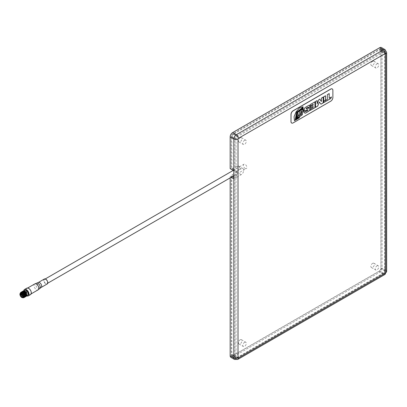 <?xml version="1.0" encoding="UTF-8"?>
<svg xmlns="http://www.w3.org/2000/svg" width="407" height="407" viewBox="0 0 407 407"><rect width="100%" height="100%" fill="white"/><g stroke="black" fill="none" stroke-linecap="round" stroke-linejoin="round"><path stroke-width="0.31" stroke-dasharray="2.04 1.53" d="M244.561 342.353A2.462 1.425 -60 0 1 245.792 342.231A2.462 1.425 -60 0 1 246.169 344.205A2.462 1.425 -60 0 1 244.561 346.377A2.462 1.425 -60 0 1 243.325 346.499A2.462 1.425 -60 0 1 242.948 344.526A2.462 1.425 -60 0 1 244.561 342.353M240.166 339.82A2.462 1.425 -60 0 1 241.402 339.697A2.462 1.425 -60 0 1 241.778 341.671A2.462 1.425 -60 0 1 240.166 343.844A2.462 1.425 -60 0 1 238.934 343.966A2.462 1.425 -60 0 1 238.558 341.992A2.462 1.425 -60 0 1 240.166 339.82M376.999 265.888A2.462 1.425 -60 0 1 378.235 265.766A2.462 1.425 -60 0 1 378.612 267.745A2.462 1.425 -60 0 1 376.999 269.912A2.462 1.425 -60 0 1 375.768 270.034A2.462 1.425 -60 0 1 375.391 268.06A2.462 1.425 -60 0 1 376.999 265.888M372.608 263.354A2.462 1.425 -60 0 1 373.84 263.232A2.462 1.425 -60 0 1 374.221 265.206A2.462 1.425 -60 0 1 372.608 267.379A2.462 1.425 -60 0 1 371.377 267.501A2.462 1.425 -60 0 1 371.001 265.527A2.462 1.425 -60 0 1 372.608 263.354M244.561 140.323A2.462 1.425 -60 0 1 245.792 140.201A2.462 1.425 -60 0 1 246.169 142.175A2.462 1.425 -60 0 1 244.561 144.348A2.462 1.425 -60 0 1 243.325 144.47A2.462 1.425 -60 0 1 242.948 142.496A2.462 1.425 -60 0 1 244.561 140.323M240.166 137.79A2.462 1.425 -60 0 1 241.402 137.668A2.462 1.425 -60 0 1 241.778 139.642A2.462 1.425 -60 0 1 240.166 141.814A2.462 1.425 -60 0 1 238.934 141.936A2.462 1.425 -60 0 1 238.558 139.962A2.462 1.425 -60 0 1 240.166 137.79M376.999 63.858A2.462 1.425 -60 0 1 378.235 63.736A2.462 1.425 -60 0 1 378.612 65.715A2.462 1.425 -60 0 1 376.999 67.888A2.462 1.425 -60 0 1 375.768 68.005A2.462 1.425 -60 0 1 375.391 66.031A2.462 1.425 -60 0 1 376.999 63.858M372.608 61.325A2.462 1.425 -60 0 1 373.84 61.203A2.462 1.425 -60 0 1 374.221 63.177A2.462 1.425 -60 0 1 372.608 65.349A2.462 1.425 -60 0 1 371.377 65.471A2.462 1.425 -60 0 1 371.001 63.497A2.462 1.425 -60 0 1 372.608 61.325M236.335 171.596L241.214 168.778A3.597 2.076 -60 0 1 243.015 168.6A3.597 2.076 -60 0 1 243.564 171.484A3.597 2.076 -60 0 1 241.214 174.654L236.335 177.472L236.335 171.596L231.873 169.022L231.873 137.027A2.462 1.425 -60 0 1 233.618 134.005L379.161 49.975A2.462 1.425 -60 0 1 380.392 49.852A2.462 1.425 -60 0 1 380.906 50.982L380.906 268.142A2.462 1.425 -60 0 1 379.161 271.164L233.618 355.194A2.462 1.425 -60 0 1 232.382 355.316A2.462 1.425 -60 0 1 231.873 354.187L231.873 174.893L233.608 175.895M384.208 272.985A1.379 0.799 60 0 1 384.035 273.163L236.955 358.079A1.379 0.799 60 0 1 236.263 358.007A1.872 1.084 -60 0 1 235.327 358.104L236.955 358.079A1.379 0.799 60 0 0 237.128 357.901L236.335 357.443L236.035 356.588L236.035 139.428L236.335 138.507L237.78 136.411L383.323 52.381L384.208 52.213L385.007 52.671L385.068 53.388L385.007 271.606L384.208 272.985L383.323 273.565L237.78 357.595L236.726 357.819L232.382 355.316M233.827 177.513L234.941 178.154L234.941 170.106L231.283 167.994L230.164 168.635M380.392 49.852L385.007 52.671A1.379 0.799 0 0 0 385.073 52.432A1.379 0.799 0 0 0 384.671 51.867L384.671 270.803A1.872 1.084 -60 0 1 383.343 273.092L236.263 358.007L232.606 355.896L379.685 270.981A1.872 1.084 120 0 0 381.008 268.686L381.008 49.756A1.872 1.084 120 0 0 380.621 48.896A1.872 1.084 120 0 0 379.685 48.993L232.606 133.908A1.872 1.084 120 0 0 231.283 136.197L231.283 167.994M232.316 176.638L231.283 176.043L230.164 176.684L231.201 177.284M230.164 176.684L230.164 177.879M231.283 176.043L231.283 355.133A1.872 1.084 120 0 0 231.669 355.988A1.872 1.084 120 0 0 232.606 355.896M230.881 357.356A3.449 1.994 120 0 0 232.606 357.183L379.685 272.268A3.449 1.994 120 0 0 382.122 268.045L382.122 49.11A3.449 1.994 120 0 0 381.41 47.533M231.669 355.988L235.327 358.104A1.872 1.084 -60 0 1 234.941 357.244L234.941 178.154L233.827 178.8M236.335 138.507A1.379 0.799 0 0 1 234.941 138.314L234.941 170.106L233.827 170.752M236.335 177.472L233.827 176.022M231.873 169.022L236.752 166.204A3.597 2.076 -60 0 1 238.553 166.025A3.597 2.076 -60 0 1 239.102 168.905A3.597 2.076 -60 0 1 236.752 172.08L231.873 174.893M291.631 123.026A2.956 1.709 120 0 0 293.076 122.858L330.718 101.129A2.956 1.709 120 0 0 332.809 97.507L332.809 90.262A2.956 1.709 120 0 0 332.229 88.93M302.396 109.101L300.62 110.088L297.217 117.867M302.599 113.604L298.433 116.005M313.115 104.238L313.115 105.179L310.409 106.741L310.439 107.992M314.952 101.852L310.114 104.609L310.149 105.947M313.115 106.446L313.115 107.534L310.114 109.264L310.149 110.404M299.349 117.689L295.202 119.948M302.727 107.473L303.322 110.434M303.286 110.414L303.418 109.9M302.961 106.771L299.354 108.003L296.062 111.864L294.032 116.717L294.419 120.716M319.302 102.025L320.94 104.172M317.165 100.575L315.481 101.506L315.517 107.3M319.719 99.064L318.885 99.542L317.165 103.836M323.102 97.146L321.352 98.118L321.352 101.485M302.681 108.481L303.062 110.582M302.655 107.896L297.288 112.164L295.97 119.063M299.511 117.145L299.934 116.672M299.898 116.651L296.708 118.437M304.044 110.414L301.465 111.905L300.865 113.517M306.298 110.902L304.426 111.945L304.461 112.566M304.426 112.546A1.857 1.073 120 0 0 304.777 113.07A1.857 1.073 120 0 0 304.792 113.08M307.885 109.748A0.493 0.285 -60 0 1 307.962 109.9L307.667 110.679L306.385 111.36M309.518 105.382A1.725 0.997 120 0 0 309.503 105.372A1.725 0.997 120 0 0 308.608 105.474L305.362 107.351A1.867 1.079 120 0 0 304.233 109.254L304.268 110.322M304.233 110.302A1.399 0.809 120 0 0 304.517 110.826A1.399 0.809 120 0 0 304.533 110.836M307.85 107.372A0.646 0.371 -60 0 1 307.962 107.58L307.997 107.814M309.574 108.023L309.61 108.043A1.623 0.936 120 0 0 309.574 108.023A1.623 0.936 120 0 0 308.898 108.033L306.237 108.939M325.473 95.777L323.631 96.805L323.667 102.6M329.171 93.605L327.284 94.658L327.284 99.354L324.247 101.104M331.446 96.947L329.171 98.26M23.174 294.342L23.296 294.754L23.174 294.342M24.568 293.533L24.69 293.951L24.568 293.533M23.275 296.327A2.121 1.226 -120 0 0 24.232 296.377A2.121 1.226 -120 0 0 24.557 294.678A2.121 1.226 -120 0 0 23.174 292.811A2.121 1.226 -120 0 0 22.115 292.704A2.121 1.226 -120 0 0 21.678 293.564M21.169 292.684A2.61 1.506 -120 0 0 20.767 294.775A2.61 1.506 -120 0 0 22.477 297.079A2.61 1.506 -120 0 0 23.784 297.207M20.35 293.172A3.083 1.781 -120 0 0 22.477 297.461A3.083 1.781 -120 0 0 22.95 297.675M24.079 297.573L22.65 297.359L20.823 294.978L21.093 292.201M24.293 297.436L22.955 297.181L21.128 294.8L21.398 292.023M24.471 297.349L23.001 297.156L21.169 294.775L21.23 292.226L21.566 291.911M24.639 297.232L23.306 296.983L21.474 294.602L21.602 291.967M24.822 297.146L23.347 296.957L21.52 294.576L21.627 291.961M24.99 297.034L23.652 296.779L21.825 294.398L22.095 291.621M25.173 296.947L23.698 296.754L21.866 294.373L21.927 291.824L22.263 291.509M25.336 296.83L24.003 296.581L22.171 294.2L22.446 291.422M25.519 296.744L24.044 296.555L22.217 294.175L22.273 291.626L22.614 291.31M25.687 296.632L24.349 296.377L22.522 293.996L22.792 291.219M25.87 296.545L24.395 296.352L22.563 293.971L22.624 291.422L22.96 291.107M26.033 296.428L24.7 296.179L22.868 293.798L23.143 291.02M26.216 296.342L24.741 296.154L22.914 293.773L22.97 291.224L23.311 290.908M24.664 291.275A2.61 1.506 -120 0 0 23.611 291.275A2.61 1.506 -120 0 0 23.209 293.366A2.61 1.506 -120 0 0 24.913 295.67A2.61 1.506 -120 0 0 25.768 295.92M26.267 295.772A2.61 1.506 -120 0 0 26.384 293.091M24.913 291.02C23.27 290.456 22.655 291.229 23.072 293.33L25.687 296.098L26.725 295.706M25.005 290.471A2.61 1.506 -120 0 0 24.603 292.562A2.61 1.506 -120 0 0 26.313 294.861A2.61 1.506 -120 0 0 27.615 294.994M26.831 288.161A3.699 2.137 -120 0 0 26.267 291.122A3.699 2.137 -120 0 0 28.678 294.383A3.699 2.137 -120 0 0 30.53 294.566M28.678 288.583A3.398 1.964 -120 0 0 26.979 288.415A3.398 1.964 -120 0 0 26.46 291.142A3.398 1.964 -120 0 0 28.678 294.139A3.398 1.964 -120 0 0 30.383 294.307A3.398 1.964 -120 0 0 30.901 291.585A3.398 1.964 -120 0 0 28.678 288.583M22.66 292.541L24.364 294.693L24.425 296.957L24.12 297.242L22.761 297.079L21.093 294.902L21.154 292.572L21.485 292.267L22.934 292.384L24.715 294.495L24.771 296.759L24.471 297.044L23.107 296.876L21.444 294.699L21.5 292.368L22.085 291.961L21.876 294.449L23.545 296.627L24.908 296.789L23.458 296.678L21.79 294.5L22.044 291.956M23.865 292.592L25.061 294.292L25.122 296.555L24.817 296.84M24.211 292.394L25.646 294.861M22.614 291.616L22.283 291.916L22.227 294.246L23.891 296.423L25.254 296.591L23.804 296.474L22.141 294.297L22.197 291.967L22.527 291.666M24.562 292.19L25.997 294.658M25.519 296.438L24.155 296.276L22.487 294.098L22.395 292.038M24.288 291.463L22.878 291.463L24.328 291.58L26.109 293.686L26.165 295.95L25.865 296.235L24.501 296.072L22.838 293.895L22.894 291.565L23.224 291.264L24.674 291.376L26.46 293.488L26.516 295.752L26.063 296.077M25.422 296.118L24.852 295.869L23.072 293.33M24.741 296.184L24.211 297.191L22.848 297.029L21.179 294.851L21.24 292.521L22.894 292.267M25.092 295.986L24.557 296.993L23.194 296.825L21.53 294.648L21.586 292.318L22.039 291.956M22.884 291.931L23.245 292.068M25.438 295.782L24.908 296.789M23.23 291.727L23.591 291.865M25.789 295.584L25.727 295.925M23.581 291.529L23.942 291.666M26.134 295.38L26.079 295.721M25.605 296.388L24.242 296.225L22.573 294.047L22.456 292.058M26.486 295.182L25.951 296.184L24.588 296.021L22.924 293.844L22.98 291.514L24.639 291.259M26.831 294.978L26.302 295.986M44.327 279.029A2.859 1.648 -120 0 0 43.89 281.318A2.859 1.648 -120 0 0 45.757 283.837A2.859 1.648 -120 0 0 47.187 283.979M45.757 279.492A2.462 1.425 -120 0 0 44.526 279.37A2.462 1.425 -120 0 0 44.149 281.344A2.462 1.425 -120 0 0 45.757 283.516A2.462 1.425 -120 0 0 46.988 283.638A2.462 1.425 -120 0 0 47.37 281.664A2.462 1.425 -120 0 0 45.757 279.492M245.116 168.417A2.462 1.425 -120 0 0 246.347 168.539A2.462 1.425 -120 0 0 246.728 166.565A2.462 1.425 -120 0 0 245.116 164.392A2.462 1.425 -120 0 0 243.885 164.27A2.462 1.425 -120 0 0 243.508 166.244A2.462 1.425 -120 0 0 245.116 168.417M231.873 137.027L236.035 139.428M231.283 355.133L234.941 357.244A1.379 0.799 0 0 0 236.335 357.443M385.007 271.606A1.379 0.799 0 0 0 385.073 271.362L384.035 273.163A1.379 0.799 60 0 1 383.343 273.092L379.685 270.981M231.283 136.197L234.941 138.314A1.872 1.084 -60 0 1 236.263 136.019L383.343 51.104A1.872 1.084 -60 0 1 384.279 51.012L385.073 52.432L385.073 271.362A1.379 0.799 0 0 0 384.671 270.803L381.008 268.686M232.606 133.908L236.263 136.019A1.379 0.799 60 0 1 237.128 137.128M379.685 48.993L383.343 51.104A1.379 0.799 60 0 1 384.208 52.213M380.621 48.896L384.279 51.012A1.872 1.084 -60 0 1 384.671 51.867L381.008 49.756M385.068 49.644A3.449 1.994 -60 0 1 385.785 51.226L385.785 270.156L382.122 268.045M386.65 271.362A2.956 1.709 0 0 0 385.785 270.156A3.449 1.994 -60 0 1 383.343 274.384L379.685 272.268M386.65 52.432A2.956 1.709 0 0 0 385.785 51.226L382.122 49.11M384.824 274.527A2.956 1.709 60 0 1 383.343 274.384L236.263 359.3L232.606 357.183M237.744 359.442A2.956 1.709 60 0 1 236.263 359.3A3.449 1.994 -60 0 1 234.539 359.467M379.161 271.164L383.323 273.565M233.618 355.194L237.78 357.595M231.873 354.187L236.035 356.588M380.906 50.982L385.068 53.388M380.906 268.142L385.068 270.548M233.618 134.005L237.78 136.411M379.161 49.975L383.323 52.381M241.214 168.778L236.752 166.204M241.214 174.654L236.752 172.08M23.809 290.746A3.597 2.076 -120 0 0 26.313 295.67A3.597 2.076 -120 0 0 26.669 295.848M26.664 295.853A3.699 2.137 60 0 1 26.379 295.711A3.699 2.137 60 0 1 23.794 290.746L26.653 295.879M34.727 283.944A3.398 1.964 -120 0 0 34.203 286.67A3.398 1.964 -120 0 0 36.426 289.667A3.398 1.964 -120 0 0 38.126 289.835M39.855 288.471A3.129 1.806 60 0 1 38.049 288.507A3.129 1.806 60 0 1 35.938 285.511A3.129 1.806 60 0 1 36.772 283.13M41.102 287.49A2.859 1.648 60 0 1 39.672 287.352A2.859 1.648 60 0 1 37.805 284.829A2.859 1.648 60 0 1 38.243 282.539M241.402 339.697L245.792 342.231M373.84 263.232L378.235 265.766M241.402 137.668L245.792 140.201M373.84 61.203L378.235 63.736M371.377 65.471L375.768 68.005M238.934 141.936L243.325 144.47M371.377 267.501L375.768 270.034M238.934 343.966L243.325 346.499M243.015 168.6L238.553 166.025M24.445 293.523L23.051 294.327M22.115 292.704L20.721 293.513M26.221 295.797L26.887 295.416M30.383 294.307L31.105 293.89M26.979 288.415L27.707 287.998M23.611 291.275L24.415 290.807M46.988 283.638L47.716 283.221M233.827 175.768L246.347 168.539M44.526 279.37L45.248 278.948M233.242 170.416L243.885 164.27M24.232 296.377L22.838 297.181M24.69 293.951L23.296 294.754"/><path stroke-width="0.61" d="M231.201 177.284L233.827 178.8L233.827 170.752L230.164 168.635L230.164 136.844A3.449 1.994 120 0 1 232.606 132.616L379.685 47.7A3.449 1.994 120 0 1 381.41 47.533L385.068 49.644A3.449 1.994 -60 0 0 383.343 49.817L379.685 47.7M230.164 177.879L230.164 355.774A3.449 1.994 120 0 0 230.881 357.356L234.539 359.467A3.449 1.994 -60 0 1 233.827 357.89L233.827 178.8M232.316 176.638L233.827 177.513M306.364 111.35L306.334 110.882L304.461 111.966L304.461 112.566A1.857 1.073 120 0 0 304.812 113.09A1.857 1.073 120 0 0 305.586 113.075L308.643 111.309A1.989 1.145 120 0 0 309.869 109.447L309.869 108.359A1.623 0.936 120 0 0 309.61 108.043A1.623 0.936 120 0 0 308.933 108.053L306.385 108.964L306.171 108.537A0.448 0.259 -60 0 1 306.461 108.053L307.656 107.362A0.646 0.371 -60 0 1 307.87 107.377A0.646 0.371 -60 0 1 307.997 107.601L309.869 106.776L309.869 105.922A1.725 0.997 120 0 0 309.539 105.393A1.725 0.997 120 0 0 308.643 105.494L305.398 107.372A1.867 1.079 120 0 0 304.268 109.274L304.268 110.322A1.399 0.809 120 0 0 304.548 110.846A1.399 0.809 120 0 0 305.067 110.862L307.702 109.758A0.493 0.285 -60 0 1 307.997 109.921L307.702 110.699L306.334 111.187M332.229 88.93A2.956 1.709 120 0 0 332.193 88.909A2.956 1.709 120 0 0 330.718 89.052L293.076 110.785A2.956 1.709 120 0 0 290.985 114.408L290.985 121.652A2.956 1.709 120 0 0 291.595 123.006A2.956 1.709 120 0 0 291.631 123.026M291.056 121.693A2.956 1.709 120 0 0 291.666 123.046A2.956 1.709 120 0 0 293.147 122.899L330.784 101.165A2.956 1.709 120 0 0 332.875 97.548L332.875 90.303A2.956 1.709 120 0 0 332.265 88.95A2.956 1.709 120 0 0 330.784 89.092L293.147 110.826A2.956 1.709 120 0 0 291.056 114.448L290.985 121.652M331.481 96.968L329.207 98.28L329.207 93.585L327.32 94.678L327.32 99.374L324.282 101.124A6.644 3.836 120 0 0 325.239 100.132A0.722 0.417 120 0 0 325.508 99.461L325.508 95.757L323.667 96.825L323.667 102.64L330.815 98.509L331.481 96.968M304.08 110.434L301.501 111.925L300.844 113.573L303.322 112.144L304.08 110.434M299.934 116.672L296.723 118.447L297.888 112.327L302.701 108.491L303.062 110.582L302.691 107.916L297.324 112.184L295.986 119.073L299.934 116.672M323.138 102.94L323.138 97.125L321.388 98.138L321.388 101.506L319.754 99.084L318.92 99.562L317.201 103.856L317.201 100.554L315.517 101.526L315.517 107.341L317.73 106.064L319.337 102.045L320.96 104.197L323.138 102.94L323.102 97.146M303.322 110.434L302.961 106.771L299.384 108.023L296.093 111.884L294.068 116.738L294.449 120.731L299.384 117.709L295.223 119.958L296.627 112.225L302.742 107.479L303.322 110.434M313.146 106.466L313.146 107.555L310.149 109.285L310.149 110.439L314.987 107.646L314.987 101.831L310.149 104.63L310.149 105.988L313.146 104.258L313.146 105.199L310.439 106.761L310.439 108.028L313.146 106.466L310.439 107.992M302.635 113.624L298.468 116.026A3.271 1.887 120 0 0 299.934 114.576A4.365 2.518 120 0 0 300.244 114.062L302.457 109.071L300.651 110.109L297.191 117.923L301.943 115.176L302.635 113.624M297.217 117.867L301.908 115.156L302.574 113.66M298.468 116.026L298.433 116.005A3.271 1.887 120 0 0 299.898 114.56A4.365 2.518 120 0 0 300.208 114.041L302.396 109.101M310.149 105.947L313.146 104.258M310.149 110.404L314.952 107.626L314.952 101.852M295.202 119.948L296.591 112.205L302.706 107.458M303.418 109.9L302.94 106.761M294.434 120.721L299.206 117.913M320.94 104.172L323.102 102.92M315.517 107.3L317.694 106.044L319.337 102.045M317.201 103.856L317.165 100.575M321.388 101.506L319.739 99.089M303.067 110.409L302.671 107.906M295.97 119.063L299.511 117.145M296.708 118.437L297.853 112.307L302.681 108.481M300.865 113.517L303.286 112.123L304.024 110.47M304.792 113.08A1.857 1.073 120 0 0 305.55 113.054L308.643 111.309M308.608 111.289A1.989 1.145 120 0 0 309.834 109.427L309.869 109.447M306.298 111.167L306.298 110.902M304.533 110.836A1.399 0.809 120 0 0 305.031 110.841L307.667 109.737A0.493 0.285 -60 0 1 307.885 109.748M307.997 107.814L309.834 106.756L309.869 105.922M309.834 105.901A1.725 0.997 120 0 0 309.518 105.382M306.217 108.928L306.135 108.516A0.448 0.259 -60 0 1 306.425 108.033L307.621 107.341A0.646 0.371 -60 0 1 307.834 107.356A0.646 0.371 -60 0 1 307.85 107.372M309.834 109.427L309.869 108.359M309.834 108.338A1.623 0.936 120 0 0 309.59 108.033M323.667 102.6L330.779 98.489L331.42 97.003M324.282 101.124L324.247 101.104A6.644 3.836 120 0 0 325.203 100.112A0.722 0.417 120 0 0 325.473 99.44L325.473 95.777M329.207 98.28L329.171 93.605M21.678 293.564A2.121 1.226 -120 0 0 23.174 296.271A2.121 1.226 -120 0 0 23.275 296.327M21.78 293.615A2.121 1.226 -120 0 0 20.721 293.513A2.121 1.226 -120 0 0 20.396 295.207A2.121 1.226 -120 0 0 21.78 297.079A2.121 1.226 -120 0 0 22.838 297.181A2.121 1.226 -120 0 0 23.163 295.482A2.121 1.226 -120 0 0 21.78 293.615M21.78 293.213A2.61 1.506 -120 0 0 20.472 293.086A2.61 1.506 -120 0 0 20.07 295.177A2.61 1.506 -120 0 0 21.78 297.481A2.61 1.506 -120 0 0 23.087 297.609A2.61 1.506 -120 0 0 23.484 295.518A2.61 1.506 -120 0 0 21.78 293.213M23.087 297.609L23.784 297.207A2.61 1.506 -120 0 0 24.181 295.116A2.61 1.506 -120 0 0 22.477 292.811A2.61 1.506 -120 0 0 21.169 292.684L20.472 293.086M22.95 297.675A3.083 1.781 -120 0 0 24.018 297.614A3.083 1.781 -120 0 0 24.491 295.141A3.083 1.781 -120 0 0 22.477 292.43A3.083 1.781 -120 0 0 20.935 292.277A3.083 1.781 -120 0 0 20.35 293.172M24.293 297.436L24.786 297.049L24.725 294.566L22.782 292.251L22.477 292.43L24.42 294.744L24.481 297.222L24.079 297.573M21.093 292.201L22.823 292.226L24.771 294.541L24.827 297.024L24.471 297.349M21.398 292.023L23.128 292.053L25.076 294.363L25.132 296.845L24.639 297.232M21.566 291.911L23.174 292.028L25.117 294.337L25.178 296.82L24.822 297.146M21.627 291.961L23.479 291.85L25.422 294.164L25.483 296.647L24.99 297.034M21.774 291.814L23.52 291.824L25.468 294.139L25.524 296.622L25.173 296.947M22.095 291.621L23.825 291.651L25.773 293.961L25.829 296.444L25.336 296.83M22.263 291.509L23.871 291.626L25.814 293.935L25.875 296.418L25.519 296.744M22.446 291.422L24.176 291.448L26.119 293.762L26.18 296.245L25.687 296.632M22.614 291.31L24.217 291.422L26.165 293.737L26.221 296.22L25.87 296.545M22.792 291.219L24.522 291.249L26.47 293.559L26.526 296.042L26.033 296.428M22.96 291.107L24.568 291.224L26.511 293.533L26.572 296.016L26.216 296.342M23.143 291.02L24.873 291.046L26.44 292.623A3.083 1.781 -120 0 0 24.913 291.02L23.311 290.908M26.384 293.091A2.61 1.506 -120 0 0 24.913 291.402A2.61 1.506 -120 0 0 24.664 291.275M26.725 295.706L26.44 292.623M26.887 295.416L27.615 294.994A2.61 1.506 -120 0 0 28.017 292.898A2.61 1.506 -120 0 0 26.313 290.598A2.61 1.506 -120 0 0 25.005 290.471L24.415 290.807M26.333 295.716L28.231 295.894L30.53 294.566A3.699 2.137 -120 0 0 31.095 291.6A3.699 2.137 -120 0 0 28.678 288.344A3.699 2.137 -120 0 0 26.831 288.161L24.532 289.489A3.699 2.137 60 0 1 26.379 289.672A3.699 2.137 60 0 1 28.795 292.928A3.699 2.137 60 0 1 28.231 295.894A3.699 2.137 60 0 1 26.664 295.853M22.334 291.778L22.075 291.961L23.865 292.592M22.044 291.956L22.365 291.783M22.431 291.763L24.211 292.394M25.646 294.861L25.326 296.52M22.685 291.58L24.562 292.19M25.997 294.658L25.677 296.321M22.782 292.251L22.66 292.541L24.456 294.643L24.741 296.184M22.894 292.267L24.802 294.444L25.092 295.986M22.039 291.956L22.884 291.931M23.245 292.068L25.153 294.241L25.438 295.782M22.39 291.758L23.23 291.727M23.591 291.865L25.499 294.042L25.789 295.584M25.727 295.925L25.315 296.55M22.736 291.554L23.581 291.529M23.942 291.666L25.85 293.839L26.134 295.38M26.079 295.721L25.666 296.347M24.288 291.463L26.196 293.635L26.486 295.182M24.639 291.259L26.547 293.437L26.831 294.978M41.102 287.49L47.187 283.979A2.859 1.648 -120 0 0 47.624 281.69A2.859 1.648 -120 0 0 45.757 279.166A2.859 1.648 -120 0 0 44.327 279.029L38.243 282.539A2.859 1.648 60 0 1 39.672 282.682A2.859 1.648 60 0 1 41.539 285.2A2.859 1.648 60 0 1 41.102 287.49L38.126 289.835A3.398 1.964 -120 0 0 38.65 287.108A3.398 1.964 -120 0 0 36.426 284.111A3.398 1.964 -120 0 0 34.727 283.944L27.707 287.998M238.009 357.89A0.493 0.285 120 0 0 238.354 358.089L385.434 273.173A0.493 0.285 120 0 0 385.785 272.573L385.785 53.638A0.493 0.285 120 0 0 385.434 53.439L238.354 138.355A0.493 0.285 120 0 0 238.009 138.955L238.009 357.89A2.956 1.709 0 0 1 233.827 357.89L230.164 355.774M233.827 170.752L233.827 138.955A3.449 1.994 -60 0 1 236.263 134.732L232.606 132.616M238.354 138.355A2.956 1.709 60 0 0 236.263 134.732L383.343 49.817A2.956 1.709 60 0 1 385.434 53.439M238.009 138.955A2.956 1.709 0 0 1 233.827 138.955L230.164 136.844M238.354 358.089A2.956 1.709 60 0 1 237.744 359.442L234.539 359.467M385.434 273.173A2.956 1.709 60 0 1 384.824 274.527L237.744 359.442M385.785 272.573A2.956 1.709 0 0 0 386.65 271.362L384.824 274.527M385.785 53.638A2.956 1.709 0 0 0 386.65 52.432L386.65 271.362M26.669 295.848A3.597 2.076 -120 0 0 28.846 293.991A3.597 2.076 -120 0 0 26.313 289.794A3.597 2.076 -120 0 0 23.809 290.746M23.794 290.746A3.699 2.137 60 0 1 24.532 289.489L23.774 290.751M38.243 282.539L36.772 283.13A3.129 1.806 60 0 1 38.049 283.399A3.129 1.806 60 0 1 40.013 285.912A3.129 1.806 60 0 1 39.855 288.471M386.65 52.432L385.068 49.644M20.935 292.277L21.24 292.099M31.105 293.89L38.126 289.835M47.716 283.221L233.827 175.768M45.248 278.948L233.242 170.416M36.772 283.13L34.727 283.944"/></g></svg>
